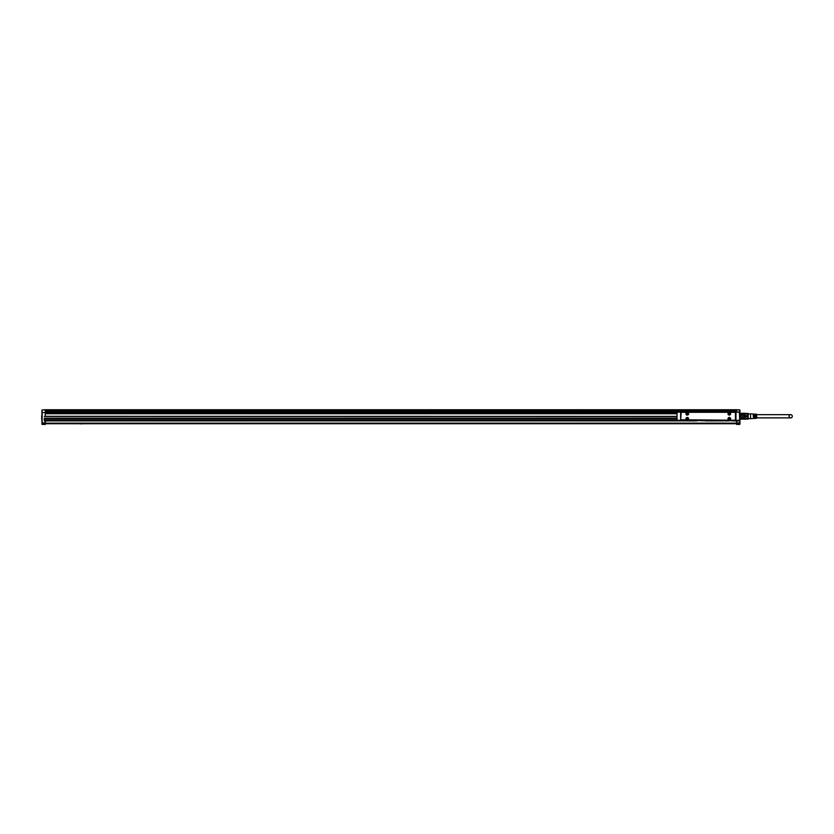 <?xml version="1.0" encoding="UTF-8"?>
<svg xmlns="http://www.w3.org/2000/svg" width="834" height="834" viewBox="0 0 834 834"><rect width="100%" height="100%" fill="white"/><g stroke="black" fill="none" stroke-linecap="round" stroke-linejoin="round"><path stroke-width="1.25" d="M677.02 412.038L705.689 412.017M706.534 412.017L705.595 411.923M706.534 411.923L739.456 412.017L677.114 412.017L676.885 419.711M739.549 420.503L735.911 420.513L735.911 412.017L739.456 412.257L739.695 422.921L736.62 422.921L736.62 421.034L737.569 421.034L734.358 420.941L737.569 420.941M695.963 420.524L677.114 420.805L676.885 412.257M45.244 416.406L677.02 416.552L676.885 415.989M680.659 412.204L680.659 420.513L680.659 412.017L677.114 412.257M735.911 412.204L735.911 420.513L677.02 420.503M727.884 420.899L732.179 420.513L727.269 420.513M739.695 415.989L739.695 409.869L736.62 409.796L739.925 410.036L739.925 413.289M739.622 420.451L739.695 416.552M732.043 420.899L739.174 420.805M727.217 420.701L725.434 420.899M726.935 420.899L722.661 420.774L726.935 420.722M696.807 420.513L722.619 420.732M696.807 420.899L677.396 420.805M725.267 420.899L727.415 420.899M680.617 412.257L680.659 420.326M680.617 420.284L677.114 420.284M696.192 420.753L677.969 420.899L696.338 420.899M732.419 420.513L739.695 420.565M739.456 420.284L735.911 420.326M705.595 420.899L722.786 420.899L701.165 420.701M735.421 412.298L681.159 412.298L680.68 419.763L735.421 420.232L735.421 412.298M728.666 414.925A1.324 1.324 0 0 0 730.459 414.404A1.324 1.324 0 0 0 729.938 412.601A1.324 1.324 0 0 0 728.145 413.132A1.324 1.324 0 0 0 728.666 414.925M686.632 414.925A1.324 1.324 0 0 0 688.436 414.404A1.324 1.324 0 0 0 687.904 412.601A1.324 1.324 0 0 0 686.111 413.132A1.324 1.324 0 0 0 686.632 414.925M728.666 417.615A1.324 1.324 0 0 0 728.145 419.408A1.324 1.324 0 0 0 729.938 419.929A1.324 1.324 0 0 0 730.459 418.136A1.324 1.324 0 0 0 728.666 417.615M686.632 417.615A1.324 1.324 0 0 0 686.111 419.408A1.324 1.324 0 0 0 687.904 419.929A1.324 1.324 0 0 0 688.436 418.136A1.324 1.324 0 0 0 686.632 417.615M729.886 414.842A1.23 1.23 0 0 0 730.375 413.174A1.23 1.23 0 0 0 728.707 412.684A1.23 1.23 0 0 0 728.228 414.352A1.23 1.23 0 0 0 729.886 414.842M687.862 414.842A1.23 1.23 0 0 0 688.352 413.174A1.23 1.23 0 0 0 686.684 412.684A1.23 1.23 0 0 0 686.194 414.352A1.23 1.23 0 0 0 687.862 414.842M728.707 417.698A1.23 1.23 0 0 0 728.228 419.356A1.23 1.23 0 0 0 729.886 419.846A1.23 1.23 0 0 0 730.375 418.178A1.23 1.23 0 0 0 728.707 417.698M686.684 417.698A1.23 1.23 0 0 0 686.194 419.356A1.23 1.23 0 0 0 687.862 419.846A1.23 1.23 0 0 0 688.352 418.178A1.23 1.23 0 0 0 686.684 417.698M729.208 414.091L728.687 413.674L729.396 413.153L729.917 413.862L729.208 414.091M687.174 414.091L686.653 413.674L687.362 413.153L687.883 413.862L687.174 414.091M729.208 419.106L728.687 418.678L729.396 418.157L729.917 418.866L729.208 419.106M687.174 419.106L686.653 418.678L687.362 418.157L687.883 418.866L687.174 419.106M740.165 419.137L744.887 419.137L744.887 418.376L740.165 418.376L740.404 419.335L740.165 418.376M744.647 419.335L744.887 417.042L740.165 417.042L740.165 415.499L740.404 416.969L744.647 416.969L744.647 415.572L740.404 415.572M744.647 416.969L744.887 415.499L740.165 415.499M744.647 415.572L744.887 414.164L740.165 414.164L740.404 413.205L740.404 413.904L744.647 413.904L744.647 413.205L740.165 413.393M744.647 413.904L744.647 413.205M744.647 418.637L740.404 418.637M744.887 416.896L748.077 416.896L748.077 419.106L744.887 419.106M748.098 418.397L744.887 418.47M744.887 415.634L748.098 415.561M748.077 416.896L748.077 414.071L744.887 414.071M748.077 414.071L748.077 413.435L744.887 413.435M748.192 413.82L748.192 419.054L748.192 413.82M750.548 415.071L750.548 418.772L750.548 415.071M754.238 415.228L754.707 414.185L754.707 418.345L754.238 415.228M755.27 415.259L755.75 414.258L755.75 418.282L755.27 415.259M751.027 418.626L756.688 418.272L756.688 414.258L751.027 413.904M753.196 415.196L753.665 414.123L753.665 418.418L753.196 415.196M756.688 417.876L790.695 417.876A1.605 1.605 0 0 1 789.089 416.27A1.605 1.605 0 0 1 790.695 414.665A1.605 1.605 0 0 1 792.3 416.27A1.605 1.605 0 0 1 790.695 417.876M756.688 414.665L790.695 414.665M737.569 409.796L44.296 409.796M736.62 423.735L45.244 423.735M41.94 412.35L41.94 422.921L41.94 410.036L45.244 409.796L41.94 410.036L42.169 412.559L45.244 412.559L45.244 409.869M737.569 409.755L44.296 409.755M79.72 423.828L83.025 423.828M712.538 423.735L716.083 423.735M45.244 416.083L45.244 412.559L676.885 412.559L45.244 412.58M736.62 411.923L736.62 409.869M736.62 410.224L45.244 410.224M45.244 411.735L736.62 411.735L45.244 411.735M44.296 420.941L47.507 420.941L44.296 420.993L45.244 421.034L45.244 424.433L42.169 424.433L45.244 424.433M736.62 423.536L45.244 423.536L736.62 423.495M41.94 410.599L41.94 411.172M41.94 424.204L41.94 422.921L42.169 424.433L45.244 424.37M736.62 421.274L737.569 420.899M45.244 421.274L44.296 420.753L676.979 420.753M676.885 420.096L44.296 420.096L44.296 418.157L676.885 418.157M45.244 416.312L676.885 416.406L44.296 416.406M739.695 424.433L736.62 424.433L739.925 424.204L739.925 419.241M739.925 411.172L739.925 410.036M736.62 424.433L736.62 422.921M44.296 420.899L677.5 420.899L44.296 420.899M44.296 418.303L676.885 418.303L44.296 418.303M44.296 419.95L676.885 419.95L44.296 419.95M676.885 413.758L45.244 413.758M41.94 415.749L41.94 419.241M41.7 415.843L41.7 419.148M735.911 415.113L735.911 414.154M735.963 412.257L735.963 420.284M727.039 420.524L701.342 420.524M45.244 409.89L736.62 409.89M736.62 410.13L45.244 410.13M45.244 410.464L736.62 410.464M736.62 411.589L45.244 411.589M676.885 412.465L45.244 412.465M736.62 423.151L45.244 423.151M736.62 423.255L45.244 423.255M45.244 423.088L42.169 423.088L42.169 412.559L676.885 412.726M42.169 424.433L41.94 422.921L45.244 422.921M736.62 424.37L739.695 424.37L739.925 422.921L736.62 423.088M676.885 412.924L45.244 412.924M676.885 412.653L45.244 412.653M45.244 413.674L676.885 413.674L45.244 413.674M44.296 418.439L676.885 418.439M676.885 419.815L44.296 419.815M732.137 420.805L739.456 420.805M677.114 420.805L696.244 420.805M705.689 420.805L722.692 420.805M740.29 413.289L739.695 413.289M740.29 419.241L739.695 419.241M750.548 413.904L748.192 413.904M750.548 418.626L748.192 418.626"/></g></svg>
